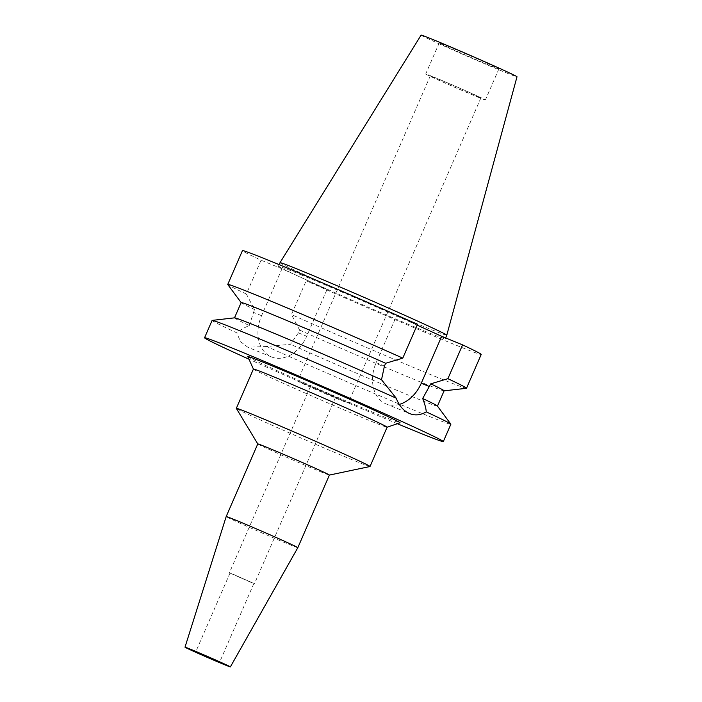 <?xml version="1.0" encoding="UTF-8"?>
<svg xmlns="http://www.w3.org/2000/svg" width="702" height="702" viewBox="0 0 702 702"><rect width="100%" height="100%" fill="white"/><g stroke="black" fill="none" stroke-linecap="round" stroke-linejoin="round"><path stroke-width="0.53" stroke-dasharray="3.51 2.63" d="M447.113 45.946A32.546 0.623 23.5 0 1 480.028 60.082A32.546 0.623 23.5 0 1 498.894 68.928A32.546 0.623 23.5 0 1 490.996 65.944A32.546 0.623 23.5 0 1 458.073 51.808A32.546 0.623 23.5 0 1 439.206 42.971A32.546 0.623 23.5 0 1 447.113 45.946M477.5 96.981A32.546 0.623 -156.5 0 0 485.398 99.956A32.546 0.623 -156.5 0 0 466.532 91.12A32.546 0.623 -156.5 0 0 433.617 76.983A32.546 0.623 -156.5 0 0 425.71 74.008A32.546 0.623 -156.5 0 0 444.577 82.845A32.546 0.623 -156.5 0 0 477.5 96.981M436.951 78.501A27.597 0.526 23.5 0 1 464.864 90.488A27.597 0.526 23.5 0 1 480.861 97.982A27.597 0.526 23.5 0 1 474.166 95.463A27.597 0.526 23.5 0 1 446.253 83.477A27.597 0.526 23.5 0 1 430.247 75.974A27.597 0.526 23.5 0 1 436.951 78.501M304.299 383.582A27.597 0.526 -156.5 0 0 297.595 381.054A27.597 0.526 -156.5 0 0 313.592 388.557A27.597 0.526 -156.5 0 0 341.514 400.544A27.597 0.526 -156.5 0 0 348.21 403.062A27.597 0.526 -156.5 0 0 332.213 395.568A27.597 0.526 -156.5 0 0 304.299 383.582M313.689 387.864L335.442 397.507L313.689 387.864M251.158 582.458L229.405 572.806L251.158 582.458M233.169 574.262L253.878 583.45L233.169 574.262M297.815 547.692A39.058 0.746 23.5 0 1 288.338 544.12A39.058 0.746 23.5 0 1 248.868 527.167A39.058 0.746 23.5 0 1 226.193 516.549M257.774 443.945L257.766 443.927A39.058 0.746 -156.5 0 0 257.774 443.945A39.058 0.746 -156.5 0 0 280.861 454.729A39.058 0.746 -156.5 0 0 319.919 471.49A39.058 0.746 -156.5 0 0 329.378 475.078A39.058 0.746 -156.5 0 0 329.396 475.061L329.378 475.078M369.998 466.514A72.903 1.395 23.5 0 1 352.334 459.81A72.903 1.395 23.5 0 1 279.44 428.527A72.903 1.395 23.5 0 1 236.337 408.397M253.413 369.094L253.404 369.068A72.903 1.395 -156.5 0 0 253.413 369.094A72.903 1.395 -156.5 0 0 296.332 389.154A72.903 1.395 -156.5 0 0 369.419 420.524A72.903 1.395 -156.5 0 0 387.092 427.22A72.903 1.395 -156.5 0 0 387.118 427.193L387.118 427.211M247.815 356.607A83.011 1.597 -156.5 0 0 296.692 379.449A83.011 1.597 -156.5 0 0 379.914 415.18A83.011 1.597 -156.5 0 0 400.043 422.797M397.341 423.718A130.177 2.501 23.5 0 1 248.982 359.213M444.103 390.812A110.653 2.124 -156.5 0 1 444.024 390.847A110.653 2.124 -156.5 0 1 417.234 380.686A110.653 2.124 -156.5 0 1 299.622 330.089L298.42 332.853L290.435 344.278L266.769 346.498A130.177 2.501 -156.5 0 0 419.252 412.328A130.177 2.501 -156.5 0 0 450.859 424.245M399.262 404.422A33.459 24.781 -67.7 0 1 386.039 403.887A33.459 24.781 -67.7 0 1 385.389 403.606A33.459 24.781 -67.7 0 1 376.175 362.653L396.569 315.751L417.479 324.324M212.101 320.428A130.177 2.501 -156.5 0 0 236.723 332.809C239.566 330.335 243.752 327.904 249.271 325.517A110.653 2.124 23.5 0 1 234.503 317.874A110.653 2.124 23.5 0 1 234.582 317.839M266.769 346.498L247.815 347.236L240.567 341.716L236.723 332.809M327.088 289.338L281.976 268.778L261.574 315.689A33.459 24.781 112.3 0 0 270.796 356.642A33.459 24.781 112.3 0 0 271.446 356.923A33.459 24.781 112.3 0 0 306.695 336.24L327.088 289.338L306.177 280.765A130.177 2.501 -156.5 0 0 449.596 342.532A130.177 2.501 -156.5 0 0 481.212 354.449M249.271 325.517L254.51 309.538L246.358 294.015L261.065 260.205A130.177 2.501 -156.5 0 1 242.444 250.632M437.416 406.037A110.653 2.124 23.5 0 1 437.451 406.125A110.653 2.124 23.5 0 1 410.582 395.998A110.653 2.124 23.5 0 1 290.435 344.278M417.137 325.123L396.569 315.751M281.976 268.778L261.065 260.205M300.526 274.605A90.927 1.746 23.5 0 1 392.497 314.101A90.927 1.746 23.5 0 1 445.217 338.803A90.927 1.746 23.5 0 1 423.13 330.475A90.927 1.746 23.5 0 1 331.16 290.979A90.927 1.746 23.5 0 1 278.44 266.286A90.927 1.746 23.5 0 1 300.526 274.605M241.163 302.562A110.653 2.124 -156.5 0 0 241.19 302.659A110.653 2.124 -156.5 0 0 254.51 309.538M246.358 294.015A130.177 2.501 23.5 0 1 227.781 284.547M299.622 330.089L291.47 314.575L306.177 280.765M466.409 388.303A130.177 2.501 23.5 0 1 434.898 376.342A130.177 2.501 23.5 0 1 291.47 314.575M280.001 262.706A90.927 1.746 -156.5 0 0 332.713 287.399A90.927 1.746 -156.5 0 0 424.692 326.895A90.927 1.746 -156.5 0 0 446.77 335.223M421.112 35.1A52.281 1 -156.5 0 0 451.36 49.272A52.281 1 -156.5 0 0 504.299 72.008A52.281 1 -156.5 0 0 516.997 76.79M384.442 366.049L376.175 362.653M298.42 332.853L306.695 336.24M261.574 315.689L253.308 312.293M498.894 68.928L485.398 99.956M439.206 42.971L425.71 74.008M480.861 97.982L348.21 403.062M430.247 75.974L297.595 381.054M335.442 397.507L254.475 583.713M310.372 386.609L229.405 572.806M253.878 583.45L219.629 662.232M230.002 573.069L195.753 651.842M386.039 403.887L409.582 413.539M271.446 356.923L247.815 347.236M445.603 337.908L445.217 338.803M279.15 264.645L278.44 266.286"/><path stroke-width="1.05" d="M216.47 661.038L195.753 651.842L216.47 661.038M191.014 649.438A24.737 0.474 23.5 0 1 216.049 660.187A24.737 0.474 23.5 0 1 230.37 666.9A24.737 0.474 23.5 0 1 224.368 664.636A24.737 0.474 23.5 0 1 199.368 653.904A24.737 0.474 23.5 0 1 185.003 647.174A24.737 0.474 23.5 0 1 191.014 649.438M185.003 647.174L226.193 516.549A39.058 0.746 23.5 0 1 235.679 520.121A39.058 0.746 23.5 0 1 275.175 537.083A39.058 0.746 23.5 0 1 297.823 547.692A39.058 0.746 23.5 0 1 297.815 547.692L230.37 666.9M297.823 547.692L329.396 475.061A39.058 0.746 -156.5 0 0 306.756 464.461A39.058 0.746 -156.5 0 0 267.251 447.499A39.058 0.746 -156.5 0 0 257.774 443.918L226.193 516.549M257.766 443.927L236.337 408.397A72.903 1.395 23.5 0 1 236.328 408.345A72.903 1.395 23.5 0 1 254.036 415.022A72.903 1.395 23.5 0 1 327.773 446.683A72.903 1.395 23.5 0 1 370.033 466.488A72.903 1.395 23.5 0 1 369.998 466.514L329.396 475.078M370.033 466.488L387.118 427.193A72.903 1.395 -156.5 0 0 344.857 407.397A72.903 1.395 -156.5 0 0 271.112 375.728A72.903 1.395 -156.5 0 0 253.413 369.059L236.328 408.345M387.118 427.211L400.043 422.797A83.011 1.597 -156.5 0 0 352.685 400.561A83.011 1.597 -156.5 0 0 267.971 364.171A83.011 1.597 -156.5 0 0 247.815 356.607L253.404 369.068M248.982 359.213A130.177 2.501 23.5 0 1 204.563 337.767A130.177 2.501 23.5 0 1 236.17 349.684A130.177 2.501 23.5 0 1 367.848 406.221A130.177 2.501 23.5 0 1 443.322 441.584A130.177 2.501 23.5 0 1 411.714 429.668A130.177 2.501 23.5 0 1 397.341 423.718M234.512 317.848L241.163 302.562A110.653 2.124 -156.5 0 1 268.032 312.697A110.653 2.124 -156.5 0 1 385.644 363.285L384.442 366.049L381.511 379.721L396.2 398.174A130.177 2.501 -156.5 0 0 243.717 332.344A130.177 2.501 -156.5 0 0 212.197 320.384A130.177 2.501 -156.5 0 0 212.101 320.428L204.563 337.767M443.322 441.584L450.859 424.245A130.177 2.501 -156.5 0 0 450.824 424.14A130.177 2.501 -156.5 0 0 426.237 411.863C426.096 408.731 424.912 404.264 422.674 398.482L430.756 383.845A110.653 2.124 -156.5 0 1 444.103 390.812L437.46 406.089M396.2 398.174C399.069 405.589 403.343 410.635 409.02 413.294L409.582 413.539M409.02 413.294C414.654 415.786 420.393 415.312 426.237 411.863M430.756 383.845L447.894 378.685L462.592 344.875L441.681 336.302L421.288 383.213A33.459 24.781 -67.7 0 1 399.262 404.422M212.197 320.384L234.582 317.839A110.653 2.124 23.5 0 1 261.372 328.01A110.653 2.124 23.5 0 1 381.511 379.721M422.674 398.482A110.653 2.124 23.5 0 1 437.416 406.037L450.824 424.14M441.681 336.302L417.137 325.123M447.894 378.685A130.177 2.501 23.5 0 1 466.505 388.259L481.212 354.449A130.177 2.501 -156.5 0 0 462.592 344.875M402.781 358.125L417.479 324.324A130.177 2.501 -156.5 0 0 274.061 262.548A130.177 2.501 -156.5 0 0 242.444 250.632L227.746 284.442A130.177 2.501 23.5 0 1 259.363 296.358A130.177 2.501 23.5 0 1 402.781 358.125L385.644 363.285M241.146 302.597L227.781 284.547A130.177 2.501 23.5 0 1 227.746 284.442M466.505 388.259A130.177 2.501 23.5 0 1 466.409 388.303L444.094 390.838M280.001 262.697L421.112 35.1A52.281 1 -156.5 0 1 433.801 39.891A52.281 1 -156.5 0 1 486.618 62.566A52.281 1 -156.5 0 1 516.997 76.79L446.77 335.214A90.927 1.746 -156.5 0 0 446.77 335.214A90.927 1.746 -156.5 0 0 393.945 310.477A90.927 1.746 -156.5 0 0 302.079 271.025A90.927 1.746 -156.5 0 0 280.001 262.697A90.927 1.746 -156.5 0 0 280.001 262.706L279.15 264.645M421.288 383.213L429.554 386.6M446.77 335.223L445.603 337.908"/></g></svg>
